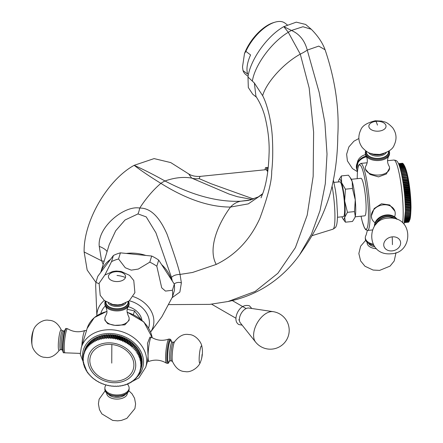 <?xml version="1.0" encoding="UTF-8"?>
<svg xmlns="http://www.w3.org/2000/svg" width="443" height="443" viewBox="0 0 443 443"><rect width="100%" height="100%" fill="white"/><g stroke="black" fill="none" stroke-linecap="round" stroke-linejoin="round"><path stroke-width="0.66" d="M375.088 222.768A12.127 9.752 -17 0 1 371.688 218.277A12.127 9.752 -17 0 1 371.345 215.951L374.163 208.548L381.478 203.786L389.718 204.987L394.874 211.161M389.563 168.107L386.318 174.005L378.505 176.884L370.038 174.448L365.497 169.298L365.314 168.107M394.575 216.815A12.127 9.752 163 0 0 395.228 213.52A12.127 9.752 163 0 0 394.885 211.195A12.127 9.752 163 0 0 383.289 204.832A12.127 9.752 -17 0 0 371.345 215.951L371.683 218.244M351.338 179.282L360.934 178.302A18.861 2.675 -95.8 0 1 364.34 188.264A18.861 2.675 -95.8 0 1 366.117 207.795A18.861 2.675 84.2 0 1 364.755 215.835L355.159 216.81M338.413 181.951A20.212 2.863 84.2 0 1 338.574 181.026A20.212 2.863 84.2 0 1 338.923 179.825L341.365 175.915L348.425 175.195L350.95 178.601A20.212 2.863 84.2 0 1 352.229 181.647A20.212 2.863 84.2 0 1 355.264 199.848A20.212 2.863 84.2 0 1 355.264 216.35A20.212 2.863 84.2 0 1 354.915 217.557L352.473 221.467L345.418 222.187L342.888 218.781A20.212 2.863 84.2 0 1 341.963 216.799M338.923 179.825A20.212 2.863 84.2 0 1 341.614 182.732A20.212 2.863 84.2 0 1 344.654 200.934A20.212 2.863 84.2 0 1 344.654 217.435A20.212 2.863 84.2 0 1 342.888 218.781M333.933 182.405L339.836 181.807A17.515 2.481 -95.8 0 1 342.998 191.055A17.515 2.481 -95.8 0 1 344.654 209.19A17.515 2.481 84.2 0 1 343.386 216.655L337.483 217.258M350.014 177.25L352.229 181.647L352.473 188.463L355.264 199.848L354.5 211.599L355.264 216.35L354.782 217.873M341.365 175.915L341.614 182.732L345.418 189.183L352.473 188.463M345.418 189.183L344.654 200.934L347.439 212.319L354.5 211.599M347.439 212.319L344.654 217.435L345.418 222.187M252.377 199.5L237.404 196.703L229.064 194.051L191.658 178.08L188.629 173.883C191.57 175.799 195.391 176.641 200.086 176.397L265.678 169.719A37.051 5.255 -95.8 0 1 267.71 171.795A37.051 5.255 84.2 0 1 267.727 171.829M200.086 176.397L199.14 178.634L211.222 183.784L253.712 199.057M267.71 171.795L266.675 168.401A39.073 5.537 -95.8 0 0 265.473 167.709A39.073 5.537 -95.8 0 0 265.44 167.709L265.014 169.785M268.148 168.251L266.675 168.401M325.096 49.782C335.196 79.718 339.421 108.469 337.776 136.023C337.644 152.176 336.01 167.681 332.87 182.533C330.029 196.526 324.636 211.344 316.701 226.993C312.404 235.449 306.706 244.719 299.606 254.791L311.363 234.441L319.99 210.691L325.289 183.795L327.023 154.131L324.88 122.683L319.154 92.321L307.259 50.103C304.74 40.546 299.474 33.995 291.461 30.451L283.802 26.646L296.306 22.15L305.637 24.443L311.268 29.26C317.947 35.966 322.559 42.805 325.096 49.782L318.738 46.105L307.259 50.103A26.945 7.459 -18.3 0 1 300.282 54.135L288.282 32.289A26.945 12.742 -52.3 0 1 291.461 30.451L302.968 26.735L311.268 29.26M299.606 254.791C289.794 268.547 277.822 279.605 263.685 287.978C252.648 294.434 240.765 298.947 228.04 301.511L255.14 291.444L277.888 273.265L295.398 247.631L307.198 215.171L313.168 176.342L313.616 132.075L309.175 87.996L300.282 54.135C282.756 63.847 266.082 83.123 262.644 95.699L254.354 82.991L247.991 77.038C250.157 59.91 267.323 35.756 283.802 26.646L288.282 32.289C271.609 42.157 254.963 64.922 252.388 80.892M172.1 297.702L179.864 292.087L181.37 282.872L180.041 274.422L192.517 272.478L216.228 264.427C235.598 255.024 250.134 239.691 259.831 218.438C267.965 196.399 271.919 180.727 271.692 171.43C272.805 161.988 273.026 150.703 272.356 137.579C271.343 119.654 266.625 103.014 262.644 95.699M104.133 261.232L101.696 260.844L103.175 264.371M101.696 260.844L84.126 251.956L87.171 270.042L95.932 282.407M188.629 173.883L170.743 162.587L154.098 158.6L134.146 165.328C107.416 179.963 83.439 221.489 84.126 251.956M172.321 281.061L171.491 277.423C173.34 275.491 176.187 274.494 180.041 274.422C178.695 268.021 174.376 254.653 167.1 234.33C159.358 216.605 150.238 207.856 139.733 208.077C124.727 205.081 97.167 226.905 99.243 246.369L101.58 260.816M171.491 277.423L155.947 232.841L146.207 216.876L137.972 213.919A17.703 5.133 -87.4 0 0 139.733 208.077C146.124 198.187 153.173 189.942 160.892 183.352C150.36 176.895 141.444 170.887 134.146 165.328C143.305 169.392 153.588 174.608 164.995 180.982C192.539 195.402 217.734 202.158 240.582 201.238A26.945 21.026 -91.9 0 0 230.482 207.069C209.329 207.047 186.132 199.14 160.892 183.352A26.945 15.533 -59.9 0 1 164.995 180.982C174.498 177.632 183.385 176.663 191.658 178.08A17.914 15.344 149.5 0 0 199.14 178.634M99.243 246.369A26.264 8.367 -174.1 0 1 107.084 251.574M137.972 213.919L125.026 220.005L115.701 230.764L109.205 244.619L100.716 272.423A37.051 29.792 17 0 1 110.473 259.404L113.414 255.484A39.073 31.42 17 0 1 120.418 252.842L126.299 253.44A37.051 29.792 17 0 1 145.797 255.428L151.678 256.026A39.073 31.42 17 0 1 158.688 260.091L161.623 264.609A37.051 29.792 17 0 1 171.375 279.605L161.623 264.609M174.315 284.129A39.073 31.42 17 0 1 174.315 290.835L172.443 296.965A39.073 31.42 -163 0 0 172.659 293.631A39.073 31.42 17 0 0 172.443 290.254L174.315 284.129L171.375 279.605M96.862 315.649L95.721 286.854A39.073 31.42 -163 0 1 95.699 285.796A39.073 31.42 17 0 1 95.909 282.462L97.781 276.338L110.473 259.404M104.88 275.009L111.542 261.614L113.414 255.484M95.909 282.462L99.016 283.62M126.299 253.44L145.797 255.428M111.542 261.614A39.073 31.42 17 0 1 118.547 258.972L125.269 267.749L131.255 270.136L138.288 269.073L149.806 262.151L151.678 256.026M118.547 258.972L120.418 252.842M149.806 262.151A39.073 31.42 17 0 1 156.816 266.221L161.706 287.817L165.488 291.095L172.443 290.254M156.816 266.221L158.688 260.091M172.443 296.965L161.861 316.756L150.631 332.073M128.182 306.672A17.515 14.082 17 0 1 141.904 320.134M140.885 319.276L134.5 310.953L133.409 314.519M134.5 310.953L127.246 309.292M171.419 341.813L171.053 340.019L170.112 339.161A12.127 1.717 95.8 0 0 168.883 341.326A12.127 1.717 95.8 0 0 166.878 354.754A12.127 1.717 95.8 0 0 167.659 363.288L166.463 363.166A12.127 1.717 95.8 0 1 166.346 363.127A12.127 1.717 95.8 0 1 165.71 354.228A12.127 1.717 95.8 0 1 167.692 341.204A12.127 1.717 -84.2 0 1 168.794 339.056C162.764 341.154 157.005 340.573 151.523 337.3A12.127 1.717 -84.2 0 0 151.406 337.256A12.127 1.717 -84.2 0 0 150.177 339.421A12.127 1.717 95.8 0 0 148.073 356.216C147.48 361.721 147.436 362.645 147.951 358.996M166.346 363.127C160.859 359.854 155.105 359.267 149.069 361.366A12.127 1.717 95.8 0 1 148.948 361.383A12.127 1.717 95.8 0 1 148.073 356.216L147.469 343.375L149.956 337.112L151.406 337.256M81.85 345.734A12.127 1.717 -84.2 0 1 83.832 332.665A12.127 1.717 95.8 0 1 84.94 330.522A12.127 1.717 95.8 0 1 85.062 330.506L86.512 330.65L81.279 347.594L80.283 354.328L86.994 371.832M114.898 325.334L107.749 323.706L104.88 320.228L104.88 318.439A12.127 6.999 0 0 0 114.898 325.334A12.127 6.999 0 0 0 128.946 319.658A12.127 6.999 180 0 0 129.129 318.439L129.129 320.228L124.848 324.857L114.898 325.334M141.572 366.942A29.642 23.833 17 0 1 141.455 367.352L140.52 370.414A29.642 23.833 -163 0 0 140.636 370.005L141.516 366.87M141.898 365.481A29.642 23.833 17 0 1 141.815 365.896L140.88 368.964A29.642 23.833 -163 0 0 140.963 368.543L141.782 365.342M142.114 363.991A29.642 23.833 17 0 1 142.065 364.417L141.129 367.48A29.642 23.833 -163 0 0 141.179 367.053L141.926 363.797M142.209 362.485A29.642 23.833 17 0 1 142.192 362.911L141.256 365.979A29.642 23.833 -163 0 0 141.273 365.547L142.209 362.485L141.954 362.241M142.192 360.962A29.642 23.833 17 0 1 142.209 361.394L141.273 364.456A29.642 23.833 17 0 0 141.256 364.024L142.192 360.962L141.86 360.685M142.065 359.428A29.642 23.833 17 0 1 142.114 359.866L141.179 362.928A29.642 23.833 17 0 0 141.129 362.496L142.065 359.428L141.655 359.129M141.815 357.9A29.642 23.833 17 0 1 141.898 358.332L140.963 361.399A29.642 23.833 17 0 0 140.88 360.962L141.815 357.9L141.334 357.579M141.455 356.371A29.642 23.833 17 0 1 141.572 356.803L140.636 359.871A29.642 23.833 17 0 0 140.52 359.434L141.455 356.371L140.902 356.039M140.985 354.854A29.642 23.833 17 0 1 141.129 355.286L140.193 358.348A29.642 23.833 17 0 0 140.049 357.916L140.985 354.854L140.353 354.522M140.403 353.353A29.642 23.833 17 0 1 140.581 353.78L139.645 356.842A29.642 23.833 17 0 0 139.467 356.416L140.403 353.353L139.695 353.027M139.711 351.875A29.642 23.833 17 0 1 139.922 352.29L138.986 355.358A29.642 23.833 17 0 0 138.775 354.937L139.711 351.875L138.93 351.559M138.919 350.424A29.642 23.833 17 0 1 139.152 350.834L138.216 353.896A29.642 23.833 17 0 0 137.983 353.486L138.919 350.424L138.061 350.131M138.017 349.006A29.642 23.833 17 0 1 138.282 349.405L137.347 352.467A29.642 23.833 17 0 0 137.081 352.069L138.017 349.006L137.114 348.746L137.313 348.015A29.642 23.833 17 0 0 137.02 347.628L136.106 347.412L136.25 346.67A29.642 23.833 17 0 0 135.929 346.293L135.01 346.127L135.093 345.374A29.642 23.833 17 0 0 134.75 345.014L133.825 344.892L133.852 344.128A29.642 23.833 17 0 0 133.481 343.785L132.557 343.713L132.523 342.943A29.642 23.833 17 0 0 132.136 342.616L131.211 342.594L131.122 341.819A29.642 23.833 17 0 0 130.713 341.514L129.793 341.536L129.649 340.767A29.642 23.833 17 0 0 129.218 340.479L128.315 340.551L128.11 339.781A29.642 23.833 17 0 0 127.662 339.515L126.77 339.637L126.51 338.873A29.642 23.833 17 0 0 126.045 338.629L125.175 338.801L124.86 338.048A29.642 23.833 17 0 0 124.378 337.826L123.531 338.042L123.16 337.3A29.642 23.833 17 0 0 122.667 337.106L121.842 337.372L121.421 336.641A29.642 23.833 17 0 0 120.922 336.47L120.119 336.78L119.649 336.071A29.642 23.833 17 0 0 119.139 335.921L118.37 336.276L117.849 335.589A29.642 23.833 17 0 0 117.334 335.467L116.603 335.866L116.033 335.201A29.642 23.833 17 0 0 115.512 335.107L114.82 335.545L114.205 334.902A29.642 23.833 17 0 0 113.685 334.836L113.026 335.312L112.372 334.703A29.642 23.833 17 0 0 111.846 334.664L111.237 335.179L110.54 334.598A29.642 23.833 17 0 0 110.019 334.587L109.449 335.135L108.718 334.592A29.642 23.833 17 0 0 108.203 334.609L107.682 335.19L106.913 334.681A29.642 23.833 17 0 0 106.403 334.72L105.932 335.334L105.135 334.864A29.642 23.833 17 0 0 104.631 334.93L104.21 335.572L103.385 335.141A29.642 23.833 17 0 0 102.892 335.24L102.527 335.905L101.674 335.512A29.642 23.833 17 0 0 101.192 335.639L100.882 336.331L100.007 335.982A29.642 23.833 17 0 0 99.542 336.126L99.282 336.841L98.39 336.536A29.642 23.833 17 0 0 97.942 336.708L96.746 340.695L95.898 340.246L96.834 337.178L97.72 337.433M96.181 338.109L95.339 337.909A29.642 23.833 17 0 0 94.929 338.136L93.994 341.199A29.642 23.833 17 0 1 94.403 340.977L95.267 341.376L96.402 337.378A29.642 23.833 17 0 1 96.834 337.178M94.708 338.867L93.916 338.723A29.642 23.833 17 0 0 93.528 338.973L92.504 342.987L91.635 342.683L92.57 339.62L93.301 339.715M91.972 340.639L91.302 340.589A29.642 23.833 17 0 0 90.959 340.877L90.023 343.94A29.642 23.833 17 0 1 90.366 343.652L91.236 343.912L92.199 339.886A29.642 23.833 17 0 1 92.57 339.62M90.726 341.647L90.123 341.631A29.642 23.833 17 0 0 89.802 341.941L88.866 345.003L88.954 345.966L88.096 345.806L89.032 342.744L89.564 342.727M88.489 343.879L88.035 343.918A29.642 23.833 17 0 0 87.769 344.261L86.834 347.329A29.642 23.833 17 0 1 87.099 346.98L87.947 347.096L87.803 346.133L88.738 343.07A29.642 23.833 17 0 1 89.032 342.744M87.515 345.097L87.138 345.152A29.642 23.833 17 0 0 86.9 345.512L85.964 348.575L86.219 349.521L85.405 349.505L86.634 346.382M85.853 347.727L85.649 347.777A29.642 23.833 17 0 0 85.471 348.17L84.535 351.233A29.642 23.833 17 0 1 84.713 350.845L85.51 350.812L85.2 349.881L86.136 346.814A29.642 23.833 17 0 1 86.341 346.443M85.183 349.123L85.067 349.162A29.642 23.833 17 0 0 84.923 349.56L83.987 352.628L84.403 353.525L83.661 353.647L84.613 350.574M83.661 353.647A29.642 23.833 17 0 0 83.544 354.057L84.009 354.937L83.301 355.103A29.642 23.833 17 0 0 83.218 355.519L83.733 356.371L83.057 356.582A29.642 23.833 17 0 0 83.007 357.008L83.561 357.839L82.924 358.088A29.642 23.833 17 0 0 82.907 358.514L83.505 359.317L82.907 359.605A29.642 23.833 -163 0 0 82.924 360.037L83.561 360.807L83.007 361.134A29.642 23.833 -163 0 0 83.057 361.571L83.733 362.302L83.218 362.662A29.642 23.833 -163 0 0 83.301 363.099L84.009 363.797L83.544 364.196A29.642 23.833 -163 0 0 83.661 364.628L84.403 365.287L83.987 365.713A29.642 23.833 -163 0 0 84.131 366.145L84.901 366.765L84.535 367.219A29.642 23.833 -163 0 0 84.713 367.646L85.51 368.227L85.2 368.709A29.642 23.833 -163 0 0 85.405 369.124L86.219 369.661L85.964 370.165A29.642 23.833 -163 0 0 86.202 370.575L87.033 371.068L86.834 371.594A29.642 23.833 -163 0 0 87.099 371.993L87.947 372.441L87.803 372.984A29.642 23.833 -163 0 0 88.096 373.371L88.954 373.77L88.866 374.329A29.642 23.833 -163 0 0 89.187 374.706L90.051 375.06L90.023 375.625A29.642 23.833 -163 0 0 90.366 375.985L91.236 376.295L91.264 376.871A29.642 23.833 -163 0 0 91.635 377.214L92.504 377.475L92.593 378.056A29.642 23.833 -163 0 0 92.98 378.383L93.85 378.593L93.994 379.18A29.642 23.833 -163 0 0 94.403 379.485L95.267 379.645L95.466 380.232A29.642 23.833 -163 0 0 95.898 380.52L96.746 380.637L97.006 381.218A29.642 23.833 -163 0 0 97.454 381.484L98.291 381.545L98.606 382.126A29.642 23.833 -163 0 0 99.071 382.37L99.885 382.387L100.256 382.951A29.642 23.833 -163 0 0 100.738 383.173L101.53 383.14L101.956 383.699A29.642 23.833 -163 0 0 102.449 383.893L103.219 383.815L103.695 384.358A29.642 23.833 -163 0 0 104.199 384.53L104.941 384.408L105.467 384.928A29.642 23.833 -163 0 0 105.977 385.072L106.685 384.912L107.267 385.41A29.642 23.833 -163 0 0 107.782 385.532L108.457 385.321L109.083 385.798A29.642 23.833 -163 0 0 109.604 385.892L110.241 385.643L110.911 386.097A29.642 23.833 -163 0 0 111.437 386.163L112.035 385.87L112.749 386.296A29.642 23.833 -163 0 0 113.27 386.335L113.823 386.008L114.576 386.401A29.642 23.833 -163 0 0 115.097 386.412L115.606 386.052L116.398 386.407A29.642 23.833 -163 0 0 116.913 386.39L117.378 385.997L118.203 386.318A29.642 23.833 -163 0 0 118.713 386.279L119.128 385.853L119.987 386.135A29.642 23.833 -163 0 0 120.485 386.063L120.85 385.609L121.731 385.859A29.642 23.833 -163 0 0 122.224 385.759L122.534 385.283L123.442 385.482A29.642 23.833 -163 0 0 123.924 385.36L124.178 384.856L125.109 385.017A29.642 23.833 -163 0 0 125.574 384.867L125.779 384.347L126.726 384.463A29.642 23.833 -163 0 0 127.174 384.286L127.34 383.749M86.834 371.594L87 371.051M85.964 370.165L86.136 369.606M85.2 368.709L85.372 368.133M84.535 367.219L84.718 366.621M83.987 365.713L84.176 365.093M83.544 364.196L83.744 363.542M83.218 362.662L83.428 361.981M83.007 361.134L83.229 360.408M82.907 359.605L83.14 358.836M82.924 358.088L83.173 357.263M83.057 356.582L83.323 355.701M83.301 355.103L83.594 354.145M83.987 352.628A29.642 23.833 17 0 1 84.131 352.224L85.067 349.162M84.535 351.233L84.901 352.146L84.131 352.224M84.713 350.845L85.649 347.777M85.2 349.881A29.642 23.833 17 0 1 85.405 349.505M85.964 348.575A29.642 23.833 17 0 1 86.202 348.215L87.138 345.152M86.834 347.329L87.033 348.281L86.202 348.215M87.099 346.98L88.035 343.918M87.803 346.133A29.642 23.833 17 0 1 88.096 345.806M88.866 345.003A29.642 23.833 17 0 1 89.187 344.693L90.123 341.631M90.023 343.94L90.051 344.903L89.187 344.693M90.366 343.652L91.302 340.589M91.264 342.954A29.642 23.833 17 0 1 91.635 342.683M92.593 342.035A29.642 23.833 17 0 1 92.98 341.791L93.916 338.723M93.994 341.199L93.85 342.146L92.98 341.791M94.403 340.977L95.339 337.909M95.466 340.445A29.642 23.833 17 0 1 95.898 340.246M97.006 339.775A29.642 23.833 17 0 1 97.454 339.598L98.39 336.536M99.282 336.841L98.291 340.097L97.454 339.598M98.291 340.097L99.542 336.126M98.606 339.194A29.642 23.833 17 0 1 99.071 339.045L100.007 335.982M100.882 336.331L99.885 339.582L99.071 339.045M99.885 339.582L101.192 335.639M100.256 338.701A29.642 23.833 17 0 1 100.738 338.579L101.674 335.512M102.527 335.905L101.53 339.161L100.738 338.579M101.53 339.161L102.892 335.24M101.956 338.302A29.642 23.833 17 0 1 102.449 338.208L103.385 335.141M104.21 335.572L103.219 338.829L102.449 338.208M103.219 338.829L104.631 334.93M103.695 337.998A29.642 23.833 17 0 1 104.199 337.926L105.135 334.864M105.932 335.334L104.941 338.59L104.199 337.926M104.941 338.59L106.403 334.72M105.467 337.787A29.642 23.833 17 0 1 105.977 337.743L106.913 334.681M107.682 335.19L106.685 338.441L105.977 337.743M106.685 338.441L108.203 334.609M107.267 337.671A29.642 23.833 17 0 1 107.782 337.655L108.718 334.592M109.449 335.135L108.457 338.391L107.782 337.655M108.457 338.391L109.083 337.649L110.019 334.587M109.083 337.649A29.642 23.833 17 0 1 109.604 337.666L110.54 334.598M111.237 335.179L110.241 338.43L109.604 337.666M110.241 338.43L110.911 337.727L111.846 334.664M110.911 337.727A29.642 23.833 17 0 1 111.437 337.771L112.372 334.703M113.026 335.312L112.035 338.568L111.437 337.771M112.035 338.568L112.749 337.904L113.685 334.836M112.749 337.904A29.642 23.833 17 0 1 113.27 337.97L114.205 334.902M114.82 335.545L113.823 338.795L113.27 337.97M113.823 338.795L114.576 338.17L115.512 335.107M114.576 338.17A29.642 23.833 17 0 1 115.097 338.264L116.033 335.201M116.603 335.866L115.606 339.116L115.097 338.264M115.606 339.116L116.398 338.535L117.334 335.467M116.398 338.535A29.642 23.833 17 0 1 116.913 338.651L117.849 335.589M118.37 336.276L117.378 339.532L116.913 338.651M117.378 339.532L118.203 338.989L119.139 335.921M118.203 338.989A29.642 23.833 17 0 1 118.713 339.133L119.649 336.071M120.119 336.78L119.128 340.03L118.713 339.133M119.128 340.03L119.987 339.532L120.922 336.47M119.987 339.532A29.642 23.833 17 0 1 120.485 339.703L121.421 336.641M121.842 337.372L120.85 340.623L120.485 339.703M120.85 340.623L121.731 340.169L122.667 337.106M121.731 340.169A29.642 23.833 17 0 1 122.224 340.368L123.16 337.3M123.531 338.042L122.534 341.298L122.224 340.368M122.534 341.298L123.442 340.888L124.378 337.826M123.442 340.888A29.642 23.833 17 0 1 123.924 341.11L124.86 338.048M125.175 338.801L124.178 342.057L123.924 341.11M124.178 342.057L125.109 341.697L126.045 338.629M125.109 341.697A29.642 23.833 17 0 1 125.574 341.941L126.51 338.873M126.77 339.637L125.779 342.893L125.574 341.941M125.779 342.893L126.726 342.577L127.662 339.515M126.726 342.577A29.642 23.833 17 0 1 127.174 342.843L128.11 339.781M128.315 340.551L127.318 343.807L127.174 342.843M127.318 343.807L128.282 343.541L129.218 340.479M128.282 343.541A29.642 23.833 17 0 1 128.714 343.829L129.649 340.767M129.793 341.536L128.802 344.792L128.714 343.829M128.802 344.792L129.777 344.576L130.713 341.514M129.777 344.576A29.642 23.833 17 0 1 130.187 344.881L131.122 341.819M131.211 342.594L130.22 345.845L130.187 344.881M130.22 345.845L131.2 345.678L132.136 342.616M131.2 345.678A29.642 23.833 17 0 1 131.588 346.005L132.523 342.943M132.557 343.713L131.56 346.969L131.588 346.005M131.56 346.969L132.546 346.847L133.481 343.785M132.546 346.847A29.642 23.833 17 0 1 132.917 347.19L133.852 344.128M133.825 344.892L132.917 347.19M132.828 348.148L133.814 348.076L134.75 345.014M133.814 348.076A29.642 23.833 17 0 1 134.157 348.436L135.093 345.374M135.01 346.127L134.157 348.436M134.013 349.383L134.993 349.361L135.929 346.293M134.993 349.361A29.642 23.833 17 0 1 135.314 349.732L136.25 346.67M136.106 347.412L135.314 349.732M135.115 350.668L136.084 350.69L137.02 347.628M136.084 350.69A29.642 23.833 17 0 1 136.378 351.077L137.313 348.015M137.114 348.746L136.378 351.077M137.081 352.069L136.123 351.997M137.983 353.486L137.031 353.37L137.347 352.467M138.775 354.937L137.845 354.777L138.216 353.896M139.467 356.416L138.559 356.211L138.986 355.358M140.049 357.916L139.163 357.673L139.645 356.842M140.52 359.434L139.667 359.151L140.193 358.348M140.88 360.962L140.054 360.641L140.636 359.871M141.129 362.496L140.337 362.136L140.963 361.399M141.256 364.024L140.503 363.631L141.179 362.928M141.273 365.547L140.558 365.126L141.273 364.456M141.179 367.053L140.503 366.605L141.256 365.979M140.963 368.543L140.337 368.067L141.129 367.48M140.636 370.005L140.054 369.506L140.88 368.964M127.174 384.286L127.318 383.749L128.282 383.815A29.642 23.833 -163 0 0 128.714 383.616L128.802 383.062L129.777 383.09A29.642 23.833 -163 0 0 130.187 382.863L130.22 382.298L131.2 382.276A29.642 23.833 -163 0 0 131.588 382.027L131.56 381.451L132.546 381.379A29.642 23.833 -163 0 0 132.917 381.113L132.828 380.526L133.814 380.41A29.642 23.833 -163 0 0 134.157 380.122L134.013 379.535L134.993 379.369A29.642 23.833 -163 0 0 135.314 379.058L135.115 378.472L136.084 378.256A29.642 23.833 -163 0 0 136.378 377.929L136.123 377.347L137.081 377.082A29.642 23.833 -163 0 0 137.347 376.738L137.031 376.157L137.983 375.847A29.642 23.833 -163 0 0 138.216 375.487L137.845 374.916L138.775 374.556A29.642 23.833 -163 0 0 138.986 374.18L138.559 373.626L139.467 373.222A29.642 23.833 -163 0 0 139.645 372.829L139.163 372.292L140.049 371.838A29.642 23.833 -163 0 0 140.193 371.439L139.667 370.913L140.52 370.414M140.193 371.439L140.503 370.426M139.645 372.829L139.927 371.904M138.986 374.18L139.246 373.322M138.216 375.487L138.465 374.684M137.347 376.738L137.579 375.985M136.378 377.929L136.599 377.22M135.314 379.058L135.519 378.383M134.157 380.122L134.356 379.479M132.917 381.113L133.105 380.498M131.588 382.027L131.77 381.44M130.187 382.863L130.364 382.292M128.714 383.616L128.885 383.068M111.857 381.058A22.366 17.986 17 0 1 89.829 360.558A22.366 17.986 17 0 1 111.857 344.538A22.366 17.986 17 0 1 133.886 365.038A22.366 17.986 17 0 1 111.857 381.058M80.299 353.398L65.21 352.833A12.127 1.717 -84.2 0 1 65.088 352.849A12.127 1.717 -84.2 0 1 64.313 344.316A12.127 1.717 -84.2 0 1 66.317 330.882A12.127 1.717 95.8 0 1 67.546 328.723A12.127 1.717 95.8 0 1 67.663 328.761C73.145 332.034 78.904 332.621 84.94 330.522M168.794 339.056A12.127 1.717 -84.2 0 1 168.921 339.039L170.112 339.161M105.063 301.716A12.127 6.999 0 0 0 104.88 302.929L104.88 303.92A12.127 6.999 0 0 0 105.628 306.346A12.127 6.999 0 0 0 117.002 310.92A12.127 6.999 0 0 0 128.381 306.346L127.49 308.311C126.665 310.022 126.964 312.592 128.381 316.014A12.127 6.999 180 0 1 129.129 318.439M105.628 306.346C107.045 309.757 107.339 312.326 106.519 314.048L105.628 316.014A12.127 6.999 180 0 0 105.063 317.227A12.127 6.999 0 0 0 104.88 318.439M128.381 306.346A12.127 6.999 0 0 0 128.946 305.133A12.127 6.999 180 0 0 129.129 303.92L128.786 301.185M129.129 388.96L128.924 390.305C127.08 398.783 104.127 397.581 104.88 388.96A12.127 6.999 180 0 0 115.95 395.931A12.127 6.999 180 0 0 128.946 390.172A12.127 6.999 180 0 0 129.129 388.96L129.129 387.968A12.127 6.999 0 0 1 128.946 389.187A12.127 6.999 180 0 1 115.95 394.94A12.127 6.999 180 0 1 104.88 387.968A12.127 6.999 180 0 1 105.063 386.75A12.127 6.999 0 0 1 105.628 385.543L105.91 385.056M129.129 387.968A12.127 6.999 0 0 0 128.381 385.543L127.673 384.114M262.771 193.619L258.297 196.925L248.451 200.424L240.582 201.238L251.076 199.865M262.588 194.128L248.329 203.863L230.482 207.069C216.97 225.393 207.944 249.52 216.228 264.427M254.354 82.991L255.949 96.358C260.041 102.682 263.026 109.427 264.914 116.592C268.242 130.192 269.615 142.879 269.034 154.657C268.519 169.863 266.57 182.461 263.181 192.439L261.027 197.833M256.547 97.261L252.726 94.221L248.318 87.52L247.991 77.038M268.984 24.847A32.339 15.522 127.2 0 0 245.876 51.366L244.503 53.537A30.988 14.874 -52.8 0 1 273.691 22.571L275.031 22.172A32.339 15.522 127.2 0 0 268.984 24.847M244.503 53.537L242.504 66.959L243.019 70.559L247.72 74.136A32.339 15.522 -52.8 0 1 250.583 54.943L245.876 51.366M243.019 70.559A32.339 15.522 127.2 0 0 245.837 74.601L248.108 76.329M287.247 24.847L284.976 23.119A32.339 15.522 127.2 0 0 275.031 22.172M374.435 226.229A12.127 9.752 -17 0 1 375.802 221.317A12.127 9.752 -17 0 1 386.374 214.949A12.127 9.752 163 0 1 393.174 216.012A12.127 9.752 163 0 1 397.05 219.324M366.494 156.767A12.127 9.752 163 0 0 356.903 169.863A12.127 9.752 163 0 0 357.479 171.253M367.374 230.454L366.062 235.183A12.127 6.999 0 0 0 365.314 237.609A12.127 6.999 0 0 0 373.095 244.143M366.139 156.108A12.127 9.752 -17 0 0 356.693 169.171L358.232 161.186L366.068 155.991A12.127 6.999 180 0 0 379.546 160.455A12.127 6.999 0 0 0 388.816 155.986C387.132 159.214 387.132 162.437 388.816 165.654A12.127 6.999 0 0 1 389.38 166.867A12.127 6.999 0 0 1 389.563 168.08A12.127 6.999 0 0 1 379.546 174.974A12.127 6.999 180 0 1 365.497 169.298A12.127 6.999 180 0 1 365.314 168.08A12.127 6.999 180 0 1 366.062 165.654C367.745 162.431 367.745 159.203 366.062 155.986A12.127 6.999 180 0 1 365.314 153.56L365.314 152.569A12.127 6.999 0 0 0 379.546 159.463A12.127 6.999 0 0 0 389.563 152.569L389.22 150.825M388.816 155.986A12.127 6.999 0 0 0 389.563 153.56L389.563 152.569M408.236 222.231L408.418 222.214A29.642 4.203 84.2 0 0 408.496 222.187L404.514 222.591M408.823 221.832L408.739 222.015A29.642 4.203 84.2 0 1 408.673 222.076L404.537 222.497M408.739 222.015L404.548 222.441M409.088 221.461L408.972 221.733A29.642 4.203 84.2 0 1 408.911 221.821L404.586 222.264M408.972 221.733L404.609 222.176M405.411 212.551L410.617 212.02L410.395 212.989A29.642 4.203 84.2 0 1 410.379 213.371L410.334 214.296A29.642 4.203 84.2 0 1 410.318 214.65L410.257 215.519A29.642 4.203 84.2 0 1 410.235 215.846L410.163 216.649A29.642 4.203 84.2 0 1 410.129 216.954L410.046 217.685A29.642 4.203 84.2 0 1 410.008 217.962L409.908 218.626A29.642 4.203 84.2 0 1 409.869 218.875L409.758 219.462A29.642 4.203 84.2 0 1 409.709 219.684L409.587 220.193A29.642 4.203 84.2 0 1 409.531 220.381L409.398 220.819A29.642 4.203 84.2 0 1 409.343 220.974L409.194 221.328A29.642 4.203 84.2 0 1 409.133 221.456L404.658 221.91M409.194 221.328L404.686 221.788M409.504 220.481L409.343 220.974L404.747 221.445M409.398 220.819L404.775 221.29M404.847 220.863L409.531 220.381L409.697 219.944L409.36 220.919M409.587 220.193L404.874 220.675M409.709 219.684L404.946 220.165M409.758 219.462L404.974 219.949M409.869 218.875L405.046 219.368M409.908 218.626L405.068 219.119M410.008 217.962L405.135 218.46M410.046 217.685L405.157 218.183M410.129 216.954L405.218 217.452M410.163 216.649L405.24 217.148M410.235 215.846L405.29 216.35M410.257 215.519L405.306 216.023M410.318 214.65L405.345 215.16M410.334 214.296L405.356 214.8M410.379 213.371L405.384 213.875M410.395 212.989L405.395 213.498M402.609 222.751A33.685 4.773 84.2 0 0 403.191 212.712A33.685 4.773 84.2 0 0 400.012 177.831A33.685 4.773 84.2 0 0 393.932 160.045C396.441 160.704 397.969 159.131 401.292 172.77C403.878 185.119 405.251 197.921 405.417 211.178L410.65 210.635L410.428 211.599A29.642 4.203 84.2 0 1 410.423 212.003L405.411 212.513M410.428 211.599L405.411 212.114M405.406 209.716L410.661 209.185L410.451 210.143A29.642 4.203 84.2 0 1 410.445 210.563L405.417 211.073M410.451 210.143L405.417 210.652M410.661 209.185L405.406 209.567M410.451 209.052A29.642 4.203 -95.8 0 0 410.445 208.609L405.4 209.124M405.384 208.204L410.65 207.667L410.445 208.609M410.65 207.667L405.378 207.994M410.428 207.479A29.642 4.203 -95.8 0 0 410.423 207.019L405.367 207.534M405.339 206.626L410.617 206.089L410.423 207.019M410.617 206.089L405.334 206.36M410.395 205.845A29.642 4.203 -95.8 0 0 410.379 205.369L405.317 205.884M405.279 204.998L410.572 204.461L410.379 205.369M410.572 204.461L410.334 204.157L405.267 204.677M410.334 204.157A29.642 4.203 -95.8 0 0 410.318 203.669L405.245 204.184M405.201 203.326L410.5 202.783L410.318 203.669M410.5 202.783L410.257 202.429L405.184 202.944M410.257 202.429A29.642 4.203 -95.8 0 0 410.235 201.93L405.157 202.445M405.107 201.609L410.412 201.067L410.235 201.93M410.412 201.067L410.163 200.662L405.079 201.177M410.163 200.662A29.642 4.203 -95.8 0 0 410.129 200.153L405.046 200.668M404.996 199.859L410.307 199.322L410.129 200.153M410.307 199.322L410.046 198.863L404.957 199.378M410.046 198.863A29.642 4.203 -95.8 0 0 410.008 198.342L404.924 198.863M404.863 198.087L410.179 197.545L410.008 198.342M410.179 197.545L409.908 197.035L404.824 197.556M409.908 197.035A29.642 4.203 -95.8 0 0 409.869 196.515L404.78 197.035M404.719 196.293L410.035 195.751L409.869 196.515M410.035 195.751L409.758 195.197L404.669 195.712M409.758 195.197A29.642 4.203 -95.8 0 0 409.709 194.671L404.62 195.191M404.553 194.488L409.875 193.945L409.709 194.671M409.875 193.945L409.587 193.347L404.492 193.862M409.587 193.347A29.642 4.203 -95.8 0 0 409.531 192.821L404.442 193.336M404.376 192.677L409.697 192.135L409.531 192.821M409.697 192.135L409.398 191.492L404.309 192.013M409.398 191.492A29.642 4.203 -95.8 0 0 409.343 190.966L404.249 191.487M404.182 190.872L409.504 190.329L409.343 190.966M409.504 190.329L409.194 189.648L404.105 190.163M409.194 189.648A29.642 4.203 -95.8 0 0 409.133 189.122L404.044 189.643M403.977 189.072L409.293 188.53L409.133 189.122M409.293 188.53L408.972 187.81L403.889 188.33M408.972 187.81A29.642 4.203 -95.8 0 0 408.911 187.289L403.822 187.81M403.756 187.289L409.072 186.747L408.911 187.289M409.072 186.747L408.739 185.994L403.656 186.514M408.739 185.994A29.642 4.203 -95.8 0 0 408.673 185.484L403.59 185.999M403.523 185.528L408.834 184.986L408.673 185.484M408.834 184.986L408.496 184.205L403.412 184.72M408.496 184.205A29.642 4.203 -95.8 0 0 408.418 183.701L403.34 184.222M403.28 183.801L408.584 183.258L408.418 183.701M408.584 183.258L408.236 182.45L403.158 182.965M408.236 182.45A29.642 4.203 -95.8 0 0 408.158 181.957L403.08 182.472M403.025 182.106L408.324 181.569L408.158 181.957M408.324 181.569L407.964 180.733L402.892 181.248M407.964 180.733A29.642 4.203 -95.8 0 0 407.881 180.257L402.814 180.772M402.765 180.462L408.053 179.924L407.881 180.257M408.053 179.924L407.682 179.066L402.615 179.581M407.682 179.066A29.642 4.203 -95.8 0 0 407.599 178.601L402.537 179.116M402.493 178.861L407.599 178.601M407.77 178.324L407.388 177.455L402.333 177.97M407.388 177.455A29.642 4.203 -95.8 0 0 407.305 177.006L402.255 177.521M402.216 177.322L407.305 177.006M407.482 176.785L407.089 175.899L402.045 176.414M407.089 175.899A29.642 4.203 -95.8 0 0 407.001 175.472L401.962 175.982M401.934 175.843L407.001 175.472M407.183 175.306L406.785 174.415L401.751 174.924M406.785 174.415A29.642 4.203 -95.8 0 0 406.696 174.005L401.668 174.514M401.651 174.431L406.696 174.005M406.879 173.9L406.469 172.997L401.458 173.512M406.469 172.997A29.642 4.203 -95.8 0 0 406.381 172.609L401.369 173.119M401.364 173.097L406.381 172.609M406.569 172.565L406.153 171.662L401.159 172.172M406.153 171.662A29.642 4.203 -95.8 0 0 406.059 171.297L401.07 171.806M400.86 170.915L405.832 170.411L406.059 171.297M405.832 170.411A29.642 4.203 -95.8 0 0 405.738 170.068L400.771 170.577M400.561 169.747L405.511 169.243L405.738 170.068M405.511 169.243A29.642 4.203 -95.8 0 0 405.417 168.927L400.478 169.431M400.273 168.672L405.184 168.174L405.417 168.927M405.184 168.174A29.642 4.203 -95.8 0 0 405.096 167.886L400.19 168.384M399.985 167.692L404.863 167.199L405.096 167.886M404.863 167.199A29.642 4.203 -95.8 0 0 404.775 166.939L399.907 167.432M399.713 166.812L404.542 166.324L404.775 166.939M404.542 166.324A29.642 4.203 -95.8 0 0 404.453 166.092L399.636 166.585M399.453 166.036L404.226 165.555L404.453 166.092M404.226 165.555A29.642 4.203 -95.8 0 0 404.132 165.35L399.387 165.837M399.215 165.366L403.911 164.89L404.132 165.35M403.911 164.89A29.642 4.203 -95.8 0 0 403.822 164.718L399.149 165.195M398.944 164.663L403.518 164.198A29.642 4.203 -95.8 0 1 403.534 164.226A29.642 4.203 -95.8 0 1 403.601 164.336L404.077 165.128L403.601 164.336L398.999 164.807M403.778 164.658L403.302 163.893L398.816 164.353M403.302 163.893A29.642 4.203 -95.8 0 0 403.219 163.788L398.766 164.242M403.163 163.794L398.667 164.01M403.008 163.567A29.642 4.203 -95.8 0 0 402.925 163.495L398.634 163.932M402.831 163.506L398.562 163.783M402.72 163.356A29.642 4.203 -95.8 0 0 402.643 163.317L398.545 163.733M402.449 163.262L398.506 163.661L402.371 163.257A29.642 4.203 -95.8 0 1 402.449 163.262L402.504 163.334M255.556 342.04L240.316 322.842A8.76 5.056 120 0 1 239.37 319.586A8.76 5.056 -60 0 1 242.565 311.479A8.76 5.056 -60 0 1 248.855 308.051L273.098 311.65A17.997 10.388 -60 0 0 260.174 318.694A17.997 10.388 -60 0 0 253.606 335.345A17.997 10.388 120 0 0 255.556 342.04A18.861 18.861 0 0 0 289.196 330.312A18.861 18.861 0 0 0 273.098 311.65M367.181 162.769L360.757 163.423A33.685 4.773 84.2 0 1 366.837 181.209A33.685 4.773 84.2 0 1 370.016 216.084A33.685 4.773 84.2 0 1 367.579 230.443L372.447 229.95M357.23 178.679A32.339 4.585 84.2 0 1 362.845 170.666A32.339 4.585 84.2 0 1 368.46 215.453A32.339 4.585 84.2 0 1 361.045 216.212M332.067 186.071A28.945 4.103 84.2 0 1 334.947 216.876A28.945 4.103 84.2 0 1 332.97 229.192L311.916 235.726M150.626 332.056A28.945 23.274 -163 0 0 153.887 321.413A28.945 23.274 -163 0 0 133.116 296.55M104.299 300.459A28.945 23.274 -163 0 0 96.879 315.61A28.945 23.274 -163 0 0 96.879 315.643M148.593 328.019A24.98 20.085 -163 0 0 149.418 322.864A24.98 20.085 -163 0 0 129.334 300.769M105.368 305.891A24.98 20.085 -163 0 0 100.821 313.428M127.185 384.258L138.941 377.84L145.708 367.275A33.685 27.084 -163 0 0 146.666 360.812A33.685 27.084 -163 0 0 117.478 330.539A33.685 27.084 -163 0 0 81.279 347.594M152.176 337.693A33.685 27.084 -163 0 0 127.135 312.343M106.935 311.512A33.685 27.084 -163 0 0 87.127 328.446L86.457 330.644M137.352 376.722A30.988 24.919 -163 0 0 143.543 362.075A30.988 24.919 -163 0 0 113.026 333.662A30.988 24.919 -163 0 0 82.509 355.862A30.988 24.919 -163 0 0 83.09 360.846M136.505 377.525A30.988 24.919 -163 0 0 136.937 377.12M87.974 360.364A24.254 19.503 -163 0 0 111.857 382.597A24.254 19.503 -163 0 0 135.741 365.231A24.254 19.503 17 0 0 111.857 342.993A24.254 19.503 17 0 0 87.974 360.364M111.857 344.538A464.364 65.841 95.8 0 0 111.763 363.105M66.35 328.601C66.001 327.981 65.376 328.822 64.479 331.115C62.934 337.3 62.297 343.563 62.568 349.909C62.961 352.274 63.404 353.215 63.897 352.728A12.127 1.717 -84.2 0 1 63.116 344.194A12.127 1.717 -84.2 0 1 65.121 330.76A12.127 1.717 -84.2 0 1 66.35 328.601L67.546 328.723M63.393 351.98A11.452 1.622 -84.2 0 1 62.552 344.244A11.452 1.622 -84.2 0 1 64.462 331.242M62.884 350.407L61.915 349.815A9.43 1.335 -84.2 0 1 61.306 343.175A9.43 1.335 -84.2 0 1 62.867 332.732A9.43 1.335 -84.2 0 1 63.82 331.048L61.511 330.362C58.293 323.689 54.079 320.344 48.874 320.317C43.065 318.905 35.18 324.702 33.64 329.647A8.589 1.218 95.8 0 0 33.369 330.417A26.945 21.668 -163 0 0 32.749 332.117A26.945 26.945 0 0 0 32.068 345.108A8.589 1.218 -84.2 0 1 33.369 330.417M61.915 349.815L60.558 349.677A9.43 1.335 -84.2 0 1 59.955 343.043A9.43 1.335 -84.2 0 1 61.511 332.593A9.43 1.335 -84.2 0 1 62.469 330.91M59.489 350.053A10.339 1.467 -84.2 0 1 58.31 344.538A10.339 1.467 -84.2 0 1 60.082 331.707A10.339 1.467 -84.2 0 1 61.499 330.328M171.397 341.797A11.452 1.622 95.8 0 0 169.547 341.941A11.452 1.622 95.8 0 0 167.559 357.562A11.452 1.622 95.8 0 0 169.447 360.967M171.269 341.68A11.047 1.567 95.8 0 0 169.547 342.273A11.047 1.567 95.8 0 0 167.637 356.975A11.047 1.567 95.8 0 0 169.298 361.056M171.125 341.481L172.094 342.074A9.43 1.335 95.8 0 0 171.142 343.757A9.43 1.335 95.8 0 0 169.58 354.201A9.43 1.335 95.8 0 0 170.184 360.84L169.115 361.222M172.094 342.074L173.451 342.212A9.43 1.335 95.8 0 0 172.499 343.89A9.43 1.335 95.8 0 0 170.937 354.339A9.43 1.335 95.8 0 0 171.541 360.979L172.515 361.566M200.369 362.241A8.589 1.218 95.8 0 1 199.156 358.68A8.589 1.218 95.8 0 1 200.64 347.445A8.589 1.218 -84.2 0 1 201.942 346.78C201.432 341.631 194.876 334.36 188.906 334.576C183.801 333.546 179 335.977 174.498 341.863A10.339 1.467 95.8 0 0 173.927 343.297A10.339 1.467 95.8 0 0 172.321 353.254A10.339 1.467 95.8 0 0 172.499 361.527C175.716 368.199 179.93 371.544 185.135 371.566C190.939 372.984 198.829 367.186 200.369 362.241A26.945 26.945 0 0 0 201.255 359.766A26.945 21.668 -163 0 0 202.025 354.599M105.224 301.185L104.88 302.929A12.127 6.999 0 0 0 115.95 309.906A12.127 6.999 0 0 0 128.946 304.147A12.127 6.999 0 0 0 129.129 302.929M105.656 301.495A11.452 6.612 0 0 0 115.246 308.915A11.452 6.612 0 0 0 128.282 303.527A11.452 6.612 0 0 0 128.354 301.495M106.01 301.738A11.047 6.379 0 0 0 115.485 308.699A11.047 6.379 0 0 0 127.883 303.488A11.047 6.379 0 0 0 127.994 301.738M108.158 302.946A9.43 5.443 0 0 0 117.002 306.506A9.43 5.443 0 0 0 125.851 302.946M110.534 303.898A9.43 5.443 0 0 0 123.475 303.898M125.463 277.462A8.589 4.956 0 0 1 115.512 281.488A8.589 4.956 0 0 1 108.546 275.74A8.589 4.956 180 0 1 118.497 271.72A8.589 4.956 180 0 1 125.463 277.462A26.945 21.668 -163 0 0 117.002 275.457M119.15 396.131A9.43 5.443 180 0 1 114.859 396.131M125.701 394.065A9.43 5.443 180 0 1 117.002 397.399A9.43 5.443 180 0 1 108.308 394.065M127.329 392.808A10.339 5.969 180 0 1 127.185 394.176A10.339 5.969 180 0 1 115.817 399.071A10.339 5.969 180 0 1 106.68 392.808M181.37 282.872A5.571 3.898 -5.4 0 0 174.221 283.98M396.635 219.169A12.127 9.752 163 0 0 386.584 215.636A12.127 9.752 163 0 0 374.689 225.869M394.846 218.62A11.452 9.209 163 0 0 386.7 216.572A11.452 9.209 163 0 0 375.869 224.418M393.871 218.405A11.047 8.882 163 0 0 386.7 216.898A11.047 8.882 163 0 0 376.556 223.693M392.182 236.861A8.589 6.905 163 0 1 400.644 243.008A8.589 6.905 163 0 1 392.182 250.882A8.589 6.905 -17 0 1 383.727 244.73A8.589 6.905 -17 0 1 392.182 236.861A26.945 3.821 84.2 0 1 392.432 244.669M357.285 162.775A10.339 8.312 -17 0 1 365.453 154.629M373.715 245.261A12.127 6.999 180 0 1 365.314 238.6L365.314 237.609M374.772 246.817A9.43 5.443 180 0 1 368.742 243.7M376.461 248.722A10.339 5.969 180 0 1 367.114 242.448M366.09 151.135A11.452 6.612 0 0 0 379.424 158.533A11.452 6.612 0 0 0 388.788 151.135M366.444 151.379A11.047 6.379 0 0 0 379.358 158.301A11.047 6.379 0 0 0 388.428 151.379M368.593 152.586A9.43 5.443 0 0 0 379.075 156.063A9.43 5.443 0 0 0 386.285 152.586M370.968 153.538A9.43 5.443 0 0 0 379.075 154.939A9.43 5.443 0 0 0 383.909 153.538M375.946 121.36A8.589 4.956 0 0 1 385.897 125.38A8.589 4.956 0 0 1 378.931 131.122A8.589 4.956 180 0 1 368.98 127.102A8.589 4.956 180 0 1 375.946 121.36A26.945 3.821 84.2 0 1 377.436 125.098M405.417 211.178L404.022 224.186M393.932 160.045L387.503 160.704M360.757 163.423L358.808 164.973C358.614 165.322 357.374 166.69 357.208 178.551L357.208 178.684M361.028 216.217L362.141 221.096L364.312 227.58L365.674 229.673L367.579 230.443M333.369 180.179L335.451 190.208L336.663 199.544L337.522 214.705C337.4 223.909 336.436 225.764 335.872 226.716C336.121 227.015 335.152 227.84 332.97 229.192M268.236 167.426L265.473 167.709M228.034 301.511L209.799 304.369L168.772 304.601M145.708 367.275L147.641 360.945M87.144 372.02L87.841 372.823M88.55 373.587L88.921 373.975M124.118 384.984L124.477 384.912M125.657 384.657L126.515 384.441M63.897 352.728L65.088 352.849M64.894 330.666L63.82 331.048M60.558 349.677L59.506 350.025C55.004 355.912 50.203 358.343 45.103 357.313C39.128 357.529 32.577 350.252 32.068 345.108M33.64 329.647A26.945 26.945 0 0 0 32.749 332.117M152.226 337.727L143.936 322.044L127.108 312.06M106.94 311.318L94.315 317.592L87.127 328.446M148.948 361.383L147.552 361.244M167.659 363.288C168.035 363.875 168.661 363.038 169.531 360.774M170.184 360.84L171.541 360.979M173.451 342.212L174.525 341.824M201.255 359.766A26.945 26.945 0 0 0 201.942 346.78M99.11 283.287L104.786 275.081L112.716 271.465L116.26 271.038L121.266 271.459L129.594 275.38L133.775 280.535L134.899 292.651L129.218 300.863L121.288 304.474L117.744 304.9L112.727 304.479L104.398 300.542L100.201 295.331L99.11 283.287M104.88 388.96L104.88 387.968M105.224 390.704L99.11 399.237L98.412 403.894L99.448 409.592L101.862 413.878L112.683 420.418L117.7 420.85L121.443 420.396L126.864 418.375L134.899 408.601L135.597 403.905L134.567 398.263L132.069 393.86L128.786 390.704M391.258 253.756C365.696 256.275 365.846 218.737 388.278 218.155C413.834 215.63 413.69 253.174 391.258 253.756M356.693 169.171L356.903 169.863M358.869 138.509L353.913 141.201L348.89 146.893L346.625 154.236L347.412 160.914L352.49 168.617L357.44 171.69M373.909 245.572L367.707 242.974L365.314 238.6M365.658 240.339L360.635 246.197L358.847 253.54L360.646 260.949L364.96 266.237L373.106 270.058L379.601 270.391L390.045 266.132L394.215 260.971L396.003 252.66M365.658 150.825L365.314 152.569M379.601 154.441L373.072 154.098C369.983 152.924 368.687 154.064 362.324 147.602C358.332 142.087 357.794 136.25 360.713 130.092C362.069 125.901 366.92 122.8 375.271 120.778L381.805 121.116C384.895 122.307 386.163 121.1 392.62 127.7C396.535 133.171 397.061 138.958 394.198 145.055C392.808 149.313 387.946 152.436 379.601 154.441M403.534 164.226L403.866 164.774M404.033 165.056C408.097 171.757 410.938 192.661 411.015 207.551C410.766 215.065 410.329 219.202 409.692 219.955M211.571 304.164L235.931 318.229M238.716 319.835L239.392 320.228M232.298 300.575L246.131 308.561M251.768 308.483L249.52 305.853C241.047 303.361 235.986 313.09 235.92 318.761C235.914 321.385 236.855 323.307 238.744 324.52L242.149 325.151"/></g></svg>
